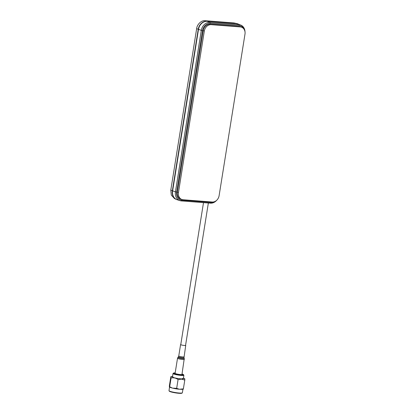 <?xml version="1.0" encoding="UTF-8"?>
<svg xmlns="http://www.w3.org/2000/svg" width="414" height="414" viewBox="0 0 414 414"><rect width="100%" height="100%" fill="white"/><g stroke="black" fill="none" stroke-linecap="round" stroke-linejoin="round"><path stroke-width="0.62" d="M237.978 23.955A8.792 7.297 109.9 0 0 237.062 23.639L234.039 22.956L204.997 20.7C201.463 20.188 196.955 24.509 196.66 28.649L170.796 190.145L171.287 195.092L174.46 198.549M237.062 23.639A8.792 7.297 109.9 0 0 236.001 23.463L206.959 21.207A8.792 7.297 109.9 0 0 198.223 29.254L172.353 190.75A8.792 7.297 109.9 0 0 176.198 199.372A8.792 7.297 109.9 0 0 177.104 199.714M182.916 389.31L182.351 392.814A6.769 0.844 -170.9 0 1 182.284 392.912L181.891 393.191A6.422 0.797 -170.9 0 1 178.983 393.3A6.422 0.797 -170.9 0 1 169.31 391.173L169.026 390.785A6.769 0.844 -170.9 0 1 168.99 390.671L169.549 387.173M182.284 392.912A6.769 0.844 -170.9 0 1 179.221 393.026A6.769 0.844 -170.9 0 1 169.026 390.785M178.506 389.16A6.769 0.844 -170.9 0 1 174.501 388.549M180.685 389.362L183.226 389.248L183.376 388.865L179.386 389.264L176.674 388.348L172.431 388.115L169.678 386.769L169.512 387.152L172.431 388.115M184.494 379.038C184.758 378.344 184.856 378.696 184.784 380.093L181.544 379.131L178.077 379.571C175.919 378.003 173.585 377.48 171.085 377.998C171.153 376.6 171.06 376.248 170.796 376.942L169.393 385.713C169.321 387.111 169.414 387.463 169.678 386.769L171.085 377.998M183.376 388.865L184.784 380.093M176.674 388.348L178.077 379.571M172.545 376.419L170.946 376.559L170.796 376.942M173.011 373.531L172.462 376.931A5.511 0.688 9.1 0 0 175.22 377.987A5.511 0.688 9.1 0 0 180.794 378.846A5.511 0.688 9.1 0 0 183.345 378.675L183.888 375.275A5.511 0.688 -170.9 0 1 181.337 375.446A5.511 0.688 -170.9 0 1 175.769 374.587A5.511 0.688 -170.9 0 1 173.011 373.531A5.511 0.688 -170.9 0 1 173.068 373.454L173.657 373.035A4.989 0.621 -170.9 0 1 175.174 372.905M182.025 374.002A4.989 0.621 -170.9 0 1 183.428 374.598L183.857 375.182A5.511 0.688 -170.9 0 1 183.888 375.275M183.428 374.598A4.989 0.621 -170.9 0 1 181.146 374.841A4.989 0.621 -170.9 0 1 175.836 373.997A4.989 0.621 -170.9 0 1 173.657 373.035M214.369 201.727A7.809 6.479 -70.1 0 1 210.985 202.472L210.384 203.171A8.689 7.214 109.9 0 0 216.625 200.355M210.985 202.472L181.948 200.221A7.809 6.479 -70.1 0 1 176.638 192.06L202.503 30.569A7.809 6.479 -70.1 0 1 210.265 23.422L239.302 25.678A7.809 6.479 -70.1 0 1 244.151 29.399M210.384 203.171L181.342 200.914L181.948 200.221M176.638 192.06L175.438 191.837A8.689 7.214 109.9 0 0 179.935 200.635A8.689 7.214 109.9 0 0 181.342 200.914M245.01 31.894A8.689 7.214 109.9 0 0 240.741 25.052L238.055 23.986A8.782 7.286 109.9 0 0 236.27 23.572L207.233 21.321A8.782 7.286 109.9 0 0 198.503 29.353L172.638 190.849L175.438 191.837L201.302 30.341L202.503 30.569M210.265 23.422L209.939 22.392A8.689 7.214 109.9 0 0 201.302 30.341L198.503 29.353M207.233 21.321L209.939 22.392L238.976 24.643L239.302 25.678M240.741 25.052A8.689 7.214 109.9 0 0 238.976 24.643L236.27 23.572M172.638 190.849A8.782 7.286 109.9 0 0 177.182 199.739L179.935 200.635M184.37 359.373A3.472 0.43 9.1 0 1 181.86 359.388A3.472 0.43 9.1 0 1 178.041 358.596A3.472 0.43 9.1 0 1 177.518 358.276L175.101 373.345A3.472 0.43 9.1 0 0 175.624 373.666A3.472 0.43 9.1 0 0 179.443 374.458A3.472 0.43 9.1 0 0 181.958 374.442L184.271 358.452A3.24 0.404 9.1 0 1 182.046 358.514A3.24 0.404 9.1 0 1 178.372 357.763A3.24 0.404 9.1 0 1 177.896 357.432L178.403 356.816A2.836 0.352 9.1 0 0 178.817 357.106A2.836 0.352 9.1 0 0 182.036 357.763A2.836 0.352 9.1 0 0 183.987 357.712L185.731 345.405A2.603 0.326 9.1 0 0 185.576 345.266M180.778 344.495A2.603 0.326 9.1 0 0 180.587 344.583A2.603 0.326 9.1 0 0 180.98 344.826A2.603 0.326 9.1 0 0 183.847 345.421A2.603 0.326 9.1 0 0 185.731 345.405M183.174 199.765L212.211 202.016A6.94 5.76 109.9 0 0 219.109 195.667L244.979 34.171A6.94 5.76 109.9 0 0 241.528 27.195A6.94 5.76 109.9 0 0 240.26 26.92L211.223 24.669A6.94 5.76 109.9 0 0 204.325 31.019L178.455 192.51A6.94 5.76 109.9 0 0 181.906 199.491A6.94 5.76 109.9 0 0 183.174 199.765M241.528 27.195L240.436 26.801A6.94 5.76 109.9 0 0 239.168 26.527L210.126 24.276A6.94 5.76 109.9 0 0 203.233 30.62L177.363 192.117A6.94 5.76 109.9 0 0 180.814 199.098L181.906 199.491M198.223 29.254L196.66 28.649M172.353 190.75L170.796 190.145M206.959 21.207L204.997 20.7M236.001 23.463L234.039 22.956M183.423 378.194L181.456 379.084L173.611 377.78L172.54 376.45M178.403 356.816L178.755 356.03A2.603 0.326 9.1 0 0 179.148 356.268A2.603 0.326 9.1 0 0 182.01 356.863A2.603 0.326 9.1 0 0 183.894 356.852M178.455 192.51L177.363 192.117M204.325 31.019L203.233 30.62M211.223 24.669L210.126 24.276M240.26 26.92L239.168 26.527M174.403 198.523L176.198 199.372M203.502 202.637L180.742 344.727M179.386 389.264L173.518 388.358M184.665 378.66L183.428 378.163M208.361 203.01L185.539 345.493M177.518 358.276L177.896 357.432M178.755 356.03L180.587 344.583M183.987 357.712L184.271 358.452"/></g></svg>
